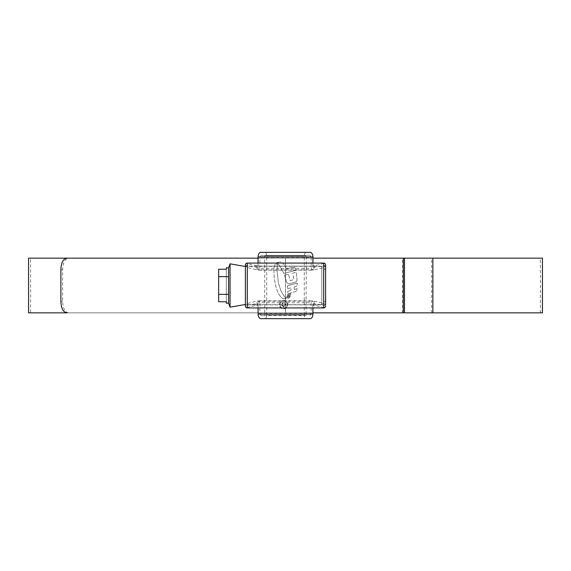 <?xml version="1.0" encoding="UTF-8"?>
<svg xmlns="http://www.w3.org/2000/svg" width="571" height="571" viewBox="0 0 571 571"><rect width="100%" height="100%" fill="white"/><g stroke="black" fill="none" stroke-linecap="round" stroke-linejoin="round"><path stroke-width="0.43" stroke-dasharray="2.85 2.14" d="M258.092 301.195L258.734 300.831L259.841 302.744L311.159 302.744L312.266 300.831L312.908 301.195L256.893 301.21C249.991 302.523 246.158 303.736 245.394 304.857L325.606 304.857C324.842 303.736 321.009 302.523 314.107 301.21L312.908 301.195M258.734 300.831L312.266 300.831M325.606 304.857L325.606 264.994C324.928 265.693 321.095 266.45 314.107 267.271L314.107 269.79C321.009 268.477 324.842 267.264 325.606 266.143L245.394 266.143C246.158 267.264 249.991 268.477 256.893 269.79L258.071 269.79L258.071 267.271L257.471 265.565L256.893 265.565C250.976 264.644 247.778 263.809 247.314 263.074M247.314 307.926C247.785 307.184 250.976 306.356 256.893 305.435L257.471 305.435L258.071 303.729L256.893 303.729C249.905 304.55 246.072 305.307 245.394 306.006L245.394 266.143M323.686 263.074C323.215 263.816 320.024 264.644 314.107 265.565L312.929 266.136L258.071 266.136L257.471 265.565M306.063 315.206L306.284 315.592L264.716 315.592L264.716 255.408L306.284 255.408L306.063 315.206L264.937 315.206M325.606 306.006C324.928 305.314 321.095 304.55 314.107 303.729L312.929 303.729L312.929 301.21M312.908 269.805L312.266 270.169L311.159 268.256L259.841 268.256L258.734 270.169L258.092 269.805L312.908 269.805L312.929 267.271L314.107 267.271L314.107 265.565M312.929 269.79L314.107 269.79M311.159 302.744L311.159 313.672L259.841 313.672L259.841 302.744M312.929 303.729L313.529 305.435L314.107 305.435C320.024 306.356 323.222 307.191 323.686 307.926M312.929 307.926L312.929 304.864L313.529 305.435M260.726 318.661L264.716 318.661C265.915 318.44 266.578 317.29 266.707 315.206L304.293 315.206C304.422 317.29 305.085 318.44 306.284 318.661L310.274 318.661M304.293 315.206L304.293 255.794C304.422 253.71 305.085 252.56 306.284 252.339L310.274 252.339M312.929 266.136L312.929 263.074M313.529 265.565L312.929 267.271M311.159 257.328L310.046 255.408L260.954 255.408L259.841 257.328L311.159 257.328L311.159 268.256M306.284 255.408L310.046 255.408M259.841 313.672L260.954 315.592L306.284 315.592M310.046 315.592L311.159 313.672M258.071 303.729L258.071 301.21M264.716 315.592L260.954 315.592M260.954 255.408L264.716 255.408M259.841 268.256L259.841 257.328M258.071 266.136L258.071 263.074M260.726 252.339L306.284 252.339M266.707 315.206L266.707 255.794C266.578 253.71 265.915 252.56 264.716 252.339M258.071 307.926L258.071 304.864L312.929 304.864M257.471 305.435L258.071 304.864M264.716 318.661L306.284 318.661M245.394 264.994C246.072 265.686 249.905 266.45 256.893 267.271L258.071 267.271M325.606 300.831L325.606 270.169L325.606 300.831L321.773 304.664L321.773 266.336L245.394 266.336L245.394 304.664L245.394 266.336M325.606 270.169L321.773 266.336L321.773 304.664L245.394 304.664M228.614 267.792L228.614 303.208M230.063 263.823L230.063 307.177M245.394 304.479L245.394 266.521L245.394 304.479M226.323 267.792L226.323 269.234L218.657 269.234L218.657 301.766L226.323 301.766L226.323 303.208M218.657 294.35L218.657 269.234L218.657 294.35L228.614 294.35M218.657 276.649L228.614 276.649M226.323 269.234L226.323 301.766L226.323 269.234M30.584 312.851L312.929 312.851L258.071 312.851L285.5 312.851L285.5 258.149L285.5 312.851L30.584 312.851L30.584 258.149L312.929 258.149L30.584 258.149M66.857 312.851L540.416 312.851L403.34 312.851L403.34 258.149L540.416 258.149L66.857 258.149M540.416 312.851L540.416 258.149M28.55 312.851L542.45 312.851M28.55 258.149L542.45 258.149M276.514 264.059L277.684 264.823L277.042 270.554L278.405 282.93L281.118 291.331L284.472 296.599L281.118 291.331L278.405 282.93L277.042 270.554L277.684 264.823L275.764 264.059L276.514 264.059M275.229 264.387L274.594 265.294L275.229 264.387M274.594 265.294L273.83 268.841L274.294 278.748L276.136 287.677L278.234 293.216L276.136 287.677L274.294 278.748L273.83 268.841L274.594 265.294M280.796 297.077L278.234 293.216L280.796 297.077L283.08 298.69L280.796 297.077M284.708 298.69L283.08 298.69L284.708 298.69L285.885 297.776L284.708 298.69M285.885 297.776L284.472 296.599L285.885 297.776M286.678 297.584L290.032 296.834L288.962 298.133L290.032 296.834L286.678 297.584L285.2 299.111L288.962 298.133L285.2 299.111L286.678 297.584M286.892 296.999L290.511 296.071L290.632 295.257L290.511 296.071L286.892 296.999L287.184 296.142L290.632 295.257L287.184 296.142L286.892 296.999M287.456 295.414L290.889 294.522L290.996 293.672L290.889 294.522L287.456 295.414L287.598 294.508L290.996 293.672L287.598 294.508L287.456 295.414M294.272 286.892L297.17 285.928L297.198 283.08L297.17 285.928L294.272 286.892L294.215 289.576L297.027 288.64L294.215 289.576L294.272 286.892M287.341 285.864L297.198 283.08L287.341 285.864L287.634 288.64L287.341 285.864M287.634 288.64L290.946 287.827L290.967 290.482L290.946 287.827L287.634 288.64M287.748 291.274L290.967 290.482L287.748 291.274L287.705 293.837L287.748 291.274M295.871 291.51L287.705 293.837L295.871 291.51L296.891 290.232L295.871 291.51M296.891 290.232L297.027 288.64L296.891 290.232M297.113 280.411L296.192 272.11L297.113 280.411L295.778 282.081L289.269 283.915L286.806 282.781L284.501 275.186L288.505 274.251L284.501 275.186L286.806 282.781L289.269 283.915L295.778 282.081L297.113 280.411M292.695 273.188L296.192 272.11L292.695 273.188L293.851 279.633L292.695 273.188M290.154 280.568L293.851 279.633L290.154 280.568L288.505 274.251L290.154 280.568M295.849 270.361L283.851 273.409L295.849 270.361L295.307 267.999L295.849 270.361M293.751 267.164L295.307 267.999L293.751 267.164L286.649 268.934L293.751 267.164M286.649 268.934L283.323 263.538L281.56 262.189L283.323 263.538L286.649 268.934M280.796 261.896L279.819 261.918L280.796 261.896M276.25 262.867L279.819 261.918L276.25 262.867L278.976 264.823L283.851 273.409L278.976 264.823L276.25 262.867M283.623 300.41C286.207 300.667 287.613 302.095 287.855 304.686C287.62 307.284 286.207 308.711 283.623 308.975C281.046 308.711 279.633 307.284 279.39 304.686C279.633 302.095 281.039 300.667 283.623 300.41C281.046 300.667 279.633 302.095 279.39 304.686C279.626 307.277 281.039 308.711 283.623 308.975C286.214 308.711 287.62 307.284 287.855 304.686C287.62 302.095 286.207 300.667 283.623 300.41M68.613 312.851C64.93 312.18 62.938 308.347 62.646 301.352L62.646 269.648C62.931 262.667 64.923 258.834 68.613 258.149M283.623 308.354C281.417 308.133 280.211 306.913 280.011 304.686C280.211 302.473 281.41 301.252 283.623 301.024C285.835 301.252 287.035 302.48 287.234 304.693C287.035 306.905 285.835 308.126 283.623 308.354C285.828 308.126 287.035 306.905 287.234 304.693C287.035 302.48 285.835 301.252 283.623 301.024C281.417 301.252 280.211 302.473 280.011 304.686C280.211 306.905 281.417 308.133 283.623 308.354M284.451 302.573L286.1 304.643L283.573 306.913L281.146 304.65L283.109 302.573L283.109 303.294L281.767 304.693L283.551 306.184L285.379 304.614L284.451 302.573L285.379 304.614L283.551 306.184L281.767 304.693L283.109 303.294L283.109 302.573L281.146 304.65L283.573 306.913L286.1 304.643L284.451 302.573M264.937 255.794L306.063 255.794M314.107 301.21L314.107 305.435M256.893 305.435L256.893 301.21M256.893 269.79L256.893 265.565M266.707 255.794L304.293 255.794M60.883 269.648L62.646 269.648M62.646 301.352L60.883 301.352M402.427 312.851L402.427 258.149M431.712 312.851L431.712 258.149M258.734 270.169L312.266 270.169"/><path stroke-width="0.86" d="M245.394 306.006C245.366 306.955 246.001 307.598 247.314 307.926A1.92 1.92 180 0 1 245.394 306.006L245.394 264.994C245.366 264.045 246.001 263.402 247.314 263.074L247.307 307.926L323.693 307.926L323.686 263.074A1.92 1.92 0 0 1 325.606 264.994L325.606 304.857M245.394 266.143L245.394 264.994A1.92 1.92 180 0 1 247.307 263.074L323.686 263.074C324.999 263.402 325.634 264.045 325.606 264.994M312.929 314.057C312.758 316.834 311.873 318.368 310.274 318.661L260.726 318.661C259.127 318.368 258.242 316.834 258.071 314.057L312.929 314.057L312.929 307.926M310.274 252.339C311.873 252.632 312.758 254.166 312.929 256.943L258.071 256.943C258.242 254.166 259.127 252.632 260.726 252.339L310.274 252.339M312.929 263.074L312.929 256.943M258.071 263.074L258.071 256.943M258.071 314.057L258.071 307.926M245.394 304.479L230.063 307.177L228.614 303.208L226.323 303.208L226.323 301.766L218.657 301.766L218.657 276.649L228.614 276.649L228.614 267.792L230.063 263.823L245.394 266.521M230.063 307.177L230.063 263.823M218.657 276.649L218.657 269.234L226.323 269.234L226.323 267.792L228.614 267.792M228.614 303.208L228.614 276.649M218.657 294.35L228.614 294.35M312.929 258.149L403.347 258.149L312.929 258.149M312.929 312.851L403.347 312.851L312.929 312.851M542.45 312.851L403.347 312.851L403.347 258.149L542.45 258.149L542.45 312.851M28.55 312.851L28.55 258.149L258.071 258.149L66.857 258.149C63.174 258.82 61.183 262.653 60.883 269.648L60.883 301.352C61.176 308.333 63.16 312.166 66.857 312.851L28.55 312.851M323.693 307.926A1.92 1.92 -0 0 0 325.606 306.006C325.634 306.955 324.999 307.598 323.686 307.926L323.686 307.926M432.882 312.851L432.882 258.149M404.504 312.851L404.504 258.149"/></g></svg>
